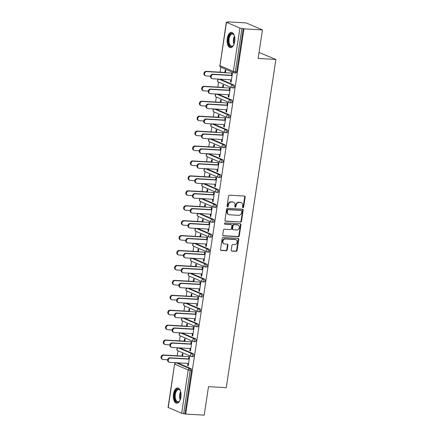 <?xml version="1.0" encoding="UTF-8"?>
<svg xmlns="http://www.w3.org/2000/svg" width="437" height="437" viewBox="0 0 437 437"><rect width="100%" height="100%" fill="white"/><g stroke="black" fill="none" stroke-linecap="round" stroke-linejoin="round"><path stroke-width="0.66" d="M242.983 207.657A0.672 0.574 113.3 0 0 243.66 207.034L245.173 197.054A0.961 0.819 113.3 0 0 244.485 196.066L229.556 195.192A0.961 0.819 113.3 0 0 228.584 196.082L227.076 206.062A0.672 0.574 113.3 0 0 228.24 206.133L228.431 204.838A3.075 2.617 113.3 0 1 231.539 201.987L232.784 202.063A3.075 2.617 113.3 0 1 233.544 202.238A3.075 2.617 113.3 0 1 234.986 205.221L234.789 206.515A0.672 0.574 113.3 0 0 235.947 206.581L236.144 205.292A3.075 2.617 113.3 0 1 239.252 202.44L240.497 202.511A3.075 2.617 113.3 0 1 241.257 202.692A3.075 2.617 113.3 0 1 242.693 205.674L242.502 206.969A0.672 0.574 113.3 0 0 242.983 207.657M242.606 207.449A0.672 0.574 113.3 0 0 243.185 206.832L244.698 196.852A0.961 0.819 113.3 0 0 244.463 196.066M227.185 206.548A0.672 0.574 113.3 0 0 227.764 205.925L227.961 204.636L228.431 204.838M234.893 206.996A0.672 0.574 113.3 0 0 235.477 206.379L235.669 205.09L236.144 205.292M180.896 397.178A7.642 3.846 -86.6 0 0 177.641 387.958A7.642 3.846 -86.6 0 0 173.494 393.999A7.642 3.846 -86.6 0 0 176.75 403.214A7.642 3.846 -86.6 0 0 180.896 397.178M234.669 41.613A7.642 3.846 -86.6 0 0 231.413 32.393A7.642 3.846 -86.6 0 0 227.267 38.434A7.642 3.846 -86.6 0 0 230.523 47.649A7.642 3.846 -86.6 0 0 234.669 41.613M231.249 250.106A0.961 0.819 113.3 0 0 231.938 251.095L236.122 251.341A0.961 0.819 113.3 0 0 237.094 250.45L238.771 239.367A0.961 0.819 113.3 0 0 238.083 238.378L223.16 237.504A0.961 0.819 113.3 0 0 222.187 238.394L220.51 249.478A0.961 0.819 113.3 0 0 221.198 250.467L226.257 250.762A0.961 0.819 113.3 0 0 227.229 249.871L227.945 245.13A0.961 0.819 113.3 0 0 227.256 244.141L224.749 243.993A2.573 2.185 113.3 0 1 224.115 243.846A2.573 2.185 113.3 0 1 222.99 240.978A2.573 2.185 113.3 0 1 225.508 238.968L235.335 239.542A2.573 2.185 113.3 0 1 235.969 239.695A2.573 2.185 113.3 0 1 237.094 242.557A2.573 2.185 113.3 0 1 234.576 244.567L232.937 244.474A0.961 0.819 113.3 0 0 231.965 245.365L231.249 250.106M226.503 22.309L219.948 65.654L233.369 71.422L239.924 28.077L226.503 22.309L228.409 22.156L227.699 21.85L246.2 22.932L262.462 29.924L258.152 58.438L275.894 59.476L226.257 387.674L208.515 386.636L204.205 415.15L185.703 414.068L243.966 28.842L241.901 28.454L235.346 71.799L236.696 71.881L243.251 28.536M262.462 29.924L243.966 28.842M240.541 222.133A0.961 0.819 113.3 0 0 241.514 221.242L243.19 210.159A0.961 0.819 113.3 0 0 242.502 209.17L227.579 208.296A0.961 0.819 113.3 0 0 226.606 209.186L224.929 220.27A0.961 0.819 113.3 0 0 225.618 221.253L240.066 221.925A0.961 0.819 113.3 0 0 241.038 221.035L242.715 209.951A0.961 0.819 113.3 0 0 242.48 209.17M240.978 224.76L239.307 235.843A0.961 0.819 113.3 0 1 238.334 236.734L223.405 235.86A0.961 0.819 113.3 0 1 222.723 234.871L223.438 230.13A0.961 0.819 113.3 0 1 224.41 229.239L230.463 229.594A0.961 0.819 113.3 0 0 231.435 228.704L231.91 225.558A0.961 0.819 113.3 0 0 231.222 224.569L224.918 224.197A0.672 0.574 113.3 0 1 225.121 222.886L240.295 223.771A0.961 0.819 113.3 0 1 240.978 224.76L240.508 224.558L238.831 235.641L239.307 235.843M275.894 59.476L259.059 52.456M239.924 28.077L241.901 28.454M185.703 414.068L181.661 413.304L168.054 407.388L174.609 364.043L168.24 407.535M177.367 362.89A1.469 0.737 93.4 0 1 177.498 362.874A1.469 0.737 93.4 0 1 177.63 362.907L176.28 362.83A1.469 0.737 93.4 0 0 176.149 362.797L176.144 362.737M177.193 355.778L177.952 350.774M179.454 340.855L180.208 335.851M181.71 325.926L182.464 320.922M184.141 318.109A1.469 0.737 93.4 0 1 184.272 318.098A1.469 0.737 93.4 0 1 184.403 318.125L183.054 318.049A1.469 0.737 93.4 0 0 182.923 318.016L182.917 317.956M183.966 311.002L184.725 305.998M186.222 296.073L186.981 291.069M188.484 281.149L189.237 276.14M190.914 273.333A1.469 0.737 93.4 0 1 191.045 273.316A1.469 0.737 93.4 0 1 191.177 273.349L189.827 273.267A1.469 0.737 93.4 0 0 189.696 273.234L189.685 273.18M190.74 266.22L191.499 261.217M192.996 251.291L193.755 246.288M195.257 236.368L196.011 231.364M197.682 228.551A1.469 0.737 93.4 0 1 197.819 228.535A1.469 0.737 93.4 0 1 197.95 228.567L196.595 228.485A1.469 0.737 93.4 0 0 196.464 228.453L196.459 228.398M197.513 221.439L198.267 216.435M199.769 206.515L200.528 201.512M202.025 191.586L202.784 186.583M204.456 183.769A1.469 0.737 93.4 0 1 204.592 183.753A1.469 0.737 93.4 0 1 204.724 183.786L203.369 183.704A1.469 0.737 93.4 0 0 203.238 183.677L203.232 183.616M204.287 176.657L205.04 171.654M206.543 161.734L207.296 156.73M208.799 146.805L209.558 141.801M211.229 138.988A1.469 0.737 93.4 0 1 211.361 138.971A1.469 0.737 93.4 0 1 211.492 139.004L210.142 138.928A1.469 0.737 93.4 0 0 210.011 138.895L210.006 138.835M211.055 131.881L211.814 126.877M213.316 116.952L214.07 111.948M215.572 102.023L216.326 97.019M218.003 94.212A1.469 0.737 93.4 0 1 218.134 94.195A1.469 0.737 93.4 0 1 218.265 94.223L216.916 94.146A1.469 0.737 93.4 0 0 216.785 94.113L216.779 94.053M217.828 87.1L218.587 82.096M220.084 72.171L220.843 67.167M224.842 72.449L225.208 70.051L225.82 70.313L225.459 72.717M231.452 75.514L231.845 72.903L232.462 73.165L231.086 82.26L230.468 81.992L231.124 82.03M230.802 79.818L230.468 81.992M179.623 347.967A1.469 0.737 93.4 0 1 179.76 347.95A1.469 0.737 93.4 0 1 179.891 347.978L193.312 353.746A1.469 0.737 93.4 0 1 193.804 355.489A1.469 0.737 93.4 0 1 193.007 356.652A1.469 0.737 93.4 0 1 192.875 356.619M177.63 362.907L191.051 368.675A1.469 0.737 93.4 0 1 191.548 370.418L190.199 370.336L183.638 413.681M184.993 413.763L191.548 370.418M236.696 71.881A1.469 0.737 93.4 0 1 235.898 73.039A1.469 0.737 93.4 0 1 235.767 73.006M184.824 341.395L185.19 338.997L184.572 338.73L184.206 341.133M190.816 344.198L191.209 341.587L191.827 341.849L190.45 350.938L189.838 350.676L190.488 350.714M190.166 348.502L189.838 350.676M184.403 318.125L197.824 323.893A1.469 0.737 93.4 0 1 198.322 325.636A1.469 0.737 93.4 0 1 197.524 326.794A1.469 0.737 93.4 0 1 197.393 326.767M189.341 311.543L189.702 309.145L189.084 308.877L188.724 311.281M195.334 314.34L195.727 311.728L196.344 311.996L194.968 321.086L194.35 320.824L195 320.862M194.678 318.649L194.35 320.824M188.653 288.256A1.469 0.737 93.4 0 1 188.789 288.24A1.469 0.737 93.4 0 1 188.921 288.273L202.342 294.041A1.469 0.737 93.4 0 1 202.834 295.783A1.469 0.737 93.4 0 1 202.036 296.942A1.469 0.737 93.4 0 1 201.905 296.909M193.853 281.69L194.219 279.292L193.602 279.024L193.236 281.428M199.846 284.487L200.239 281.876L200.856 282.144L199.485 291.233L198.868 290.966L199.518 291.004M199.196 288.791L198.868 290.966M193.17 258.404A1.469 0.737 93.4 0 1 193.301 258.387A1.469 0.737 93.4 0 1 193.433 258.42L206.854 264.188A1.469 0.737 93.4 0 1 207.351 265.925A1.469 0.737 93.4 0 1 206.554 267.089A1.469 0.737 93.4 0 1 206.422 267.056M198.371 251.838L198.731 249.434L198.114 249.172L197.753 251.57M204.363 254.634L204.756 252.023L205.374 252.291L203.997 261.381L203.38 261.113L204.03 261.151M203.708 258.939L203.38 261.113M197.95 228.567L211.371 234.33A1.469 0.737 93.4 0 1 211.863 236.073A1.469 0.737 93.4 0 1 211.066 237.236A1.469 0.737 93.4 0 1 210.934 237.204M202.883 221.985L203.249 219.582L202.631 219.319L202.265 221.717M208.875 224.782L209.268 222.171L209.886 222.433L208.515 231.523L207.897 231.26L208.547 231.299M208.225 229.086L207.897 231.26M202.2 198.698A1.469 0.737 93.4 0 1 202.331 198.682A1.469 0.737 93.4 0 1 202.462 198.715L215.883 204.478A1.469 0.737 93.4 0 1 216.381 206.22A1.469 0.737 93.4 0 1 215.583 207.384A1.469 0.737 93.4 0 1 215.452 207.351M207.4 192.127L207.761 189.729L207.143 189.461L206.783 191.865M213.393 194.929L213.786 192.318L214.403 192.58L213.027 201.67L212.409 201.408L213.059 201.446M212.737 199.234L212.409 201.408M206.712 168.846A1.469 0.737 93.4 0 1 206.848 168.829A1.469 0.737 93.4 0 1 206.98 168.857L220.401 174.625A1.469 0.737 93.4 0 1 220.893 176.368A1.469 0.737 93.4 0 1 220.095 177.526A1.469 0.737 93.4 0 1 219.964 177.498M211.912 162.274L212.278 159.876L211.661 159.609L211.3 162.012M217.905 165.071L218.298 162.466L218.915 162.728L217.544 171.817L216.927 171.555L217.577 171.594M217.255 169.381L216.927 171.555M211.492 139.004L224.913 144.773A1.469 0.737 93.4 0 1 225.41 146.515A1.469 0.737 93.4 0 1 224.613 147.673A1.469 0.737 93.4 0 1 224.481 147.64M216.43 132.422L216.79 130.024L216.178 129.756L215.812 132.16M222.422 135.219L222.815 132.608L223.433 132.875L222.056 141.965L221.439 141.697L222.089 141.735M221.772 139.523L221.439 141.697M215.741 109.135A1.469 0.737 93.4 0 1 215.878 109.119A1.469 0.737 93.4 0 1 216.009 109.152L229.43 114.92A1.469 0.737 93.4 0 1 229.928 116.657A1.469 0.737 93.4 0 1 229.13 117.821A1.469 0.737 93.4 0 1 228.999 117.788M220.942 102.569L221.308 100.166L220.69 99.904L220.33 102.302M226.934 105.366L227.333 102.755L227.945 103.023L226.574 112.112L225.956 111.845L226.606 111.883M226.284 109.671L225.956 111.845M220.259 79.283A1.469 0.737 93.4 0 1 220.395 79.266A1.469 0.737 93.4 0 1 220.527 79.299L233.948 85.068A1.469 0.737 93.4 0 1 234.44 86.805A1.469 0.737 93.4 0 1 233.642 87.968A1.469 0.737 93.4 0 1 233.511 87.935M229.196 90.437L229.589 87.832L230.206 88.094L228.83 97.183L228.212 96.921L228.862 96.959M228.54 94.747L228.212 96.921M223.203 87.64L223.564 85.242L222.946 84.975L222.586 87.378M218.265 94.223L231.686 99.991A1.469 0.737 93.4 0 1 232.184 101.734A1.469 0.737 93.4 0 1 231.386 102.892A1.469 0.737 93.4 0 1 231.255 102.864M224.678 120.295L225.071 117.684L225.689 117.946L224.312 127.036L223.7 126.774L224.35 126.812M224.028 124.6L223.7 126.774M218.686 117.493L219.052 115.095L218.434 114.827L218.068 117.231M213.485 124.064A1.469 0.737 93.4 0 1 213.622 124.048A1.469 0.737 93.4 0 1 213.753 124.081L227.174 129.844A1.469 0.737 93.4 0 1 227.666 131.586A1.469 0.737 93.4 0 1 226.869 132.75A1.469 0.737 93.4 0 1 226.737 132.717M220.161 150.148L220.559 147.537L221.177 147.799L219.8 156.894L219.183 156.626L219.833 156.665M219.511 154.452L219.183 156.626M214.174 147.351L214.534 144.947L213.917 144.685L213.556 147.083M208.973 153.917A1.469 0.737 93.4 0 1 209.105 153.9A1.469 0.737 93.4 0 1 209.236 153.933L222.657 159.702A1.469 0.737 93.4 0 1 223.154 161.439A1.469 0.737 93.4 0 1 222.357 162.602A1.469 0.737 93.4 0 1 222.225 162.569M215.649 180L216.042 177.389L216.659 177.657L215.283 186.746L214.671 186.479L215.321 186.517M214.999 184.305L214.671 186.479M209.656 177.203L210.022 174.8L209.405 174.538L209.039 176.936M204.724 183.786L218.145 189.554A1.469 0.737 93.4 0 1 218.637 191.291A1.469 0.737 93.4 0 1 217.839 192.455A1.469 0.737 93.4 0 1 217.708 192.422M211.131 209.853L211.53 207.242L212.147 207.509L210.771 216.599L210.153 216.331L210.803 216.37M210.481 214.157L210.153 216.331M205.144 207.056L205.505 204.658L204.887 204.39L204.527 206.794M199.944 213.622A1.469 0.737 93.4 0 1 200.075 213.606A1.469 0.737 93.4 0 1 200.206 213.638L213.627 219.407A1.469 0.737 93.4 0 1 214.125 221.149A1.469 0.737 93.4 0 1 213.327 222.307A1.469 0.737 93.4 0 1 213.196 222.275M206.619 239.705L207.012 237.1L207.63 237.362L206.253 246.452L205.636 246.189L206.291 246.228M205.969 244.015L205.636 246.189M200.627 236.909L200.993 234.511L200.375 234.243L200.009 236.646M195.426 243.475A1.469 0.737 93.4 0 1 195.563 243.464A1.469 0.737 93.4 0 1 195.694 243.491L209.115 249.259A1.469 0.737 93.4 0 1 209.607 251.002A1.469 0.737 93.4 0 1 208.81 252.16A1.469 0.737 93.4 0 1 208.678 252.133M202.102 269.563L202.5 266.952L203.112 267.215L201.741 276.304L201.124 276.042L201.774 276.08M201.452 273.868L201.124 276.042M196.115 266.761L196.475 264.363L195.858 264.095L195.497 266.499M191.177 273.349L204.598 279.112A1.469 0.737 93.4 0 1 205.095 280.854A1.469 0.737 93.4 0 1 204.298 282.018A1.469 0.737 93.4 0 1 204.166 281.985M197.59 299.416L197.983 296.805L198.6 297.067L197.224 306.157L196.606 305.895L197.262 305.933M196.94 303.72L196.606 305.895M191.597 296.619L191.958 294.216L191.346 293.954L190.98 296.352M186.397 303.185A1.469 0.737 93.4 0 1 186.533 303.169A1.469 0.737 93.4 0 1 186.665 303.202L200.086 308.964A1.469 0.737 93.4 0 1 200.578 310.707A1.469 0.737 93.4 0 1 199.78 311.871A1.469 0.737 93.4 0 1 199.649 311.838M193.072 329.269L193.471 326.658L194.083 326.925L192.712 336.015L192.094 335.747L192.744 335.785M192.422 333.573L192.094 335.747M187.08 326.472L187.446 324.068L186.828 323.806L186.468 326.204M181.879 333.038A1.469 0.737 93.4 0 1 182.016 333.021A1.469 0.737 93.4 0 1 182.147 333.054L195.568 338.822A1.469 0.737 93.4 0 1 196.066 340.56A1.469 0.737 93.4 0 1 195.268 341.723A1.469 0.737 93.4 0 1 195.137 341.69M188.56 359.121L188.953 356.51L189.571 356.778L188.194 365.867L187.577 365.6L188.227 365.638M187.91 363.426L187.577 365.6M182.568 356.324L182.928 353.921L182.316 353.659L181.95 356.057M241.257 202.692L240.782 202.489A3.075 2.617 113.3 0 0 240.022 202.309L240.497 202.511M235.669 205.09A3.075 2.617 113.3 0 1 238.777 202.238L240.022 202.309M233.544 202.238L233.074 202.036A3.075 2.617 113.3 0 0 232.309 201.856L232.784 202.063M227.961 204.636A3.075 2.617 113.3 0 1 231.069 201.785L232.309 201.856M225.159 221.051L240.066 221.925M241.874 211.12A0.672 0.574 113.3 0 0 241.393 210.432L228.289 209.662A0.672 0.574 113.3 0 0 227.611 210.284L227.404 211.65A3.075 2.617 113.3 0 0 228.841 214.633A3.075 2.617 113.3 0 0 229.605 214.807L238.558 215.332A3.075 2.617 113.3 0 0 241.666 212.486L241.874 211.12M241.224 210.361A0.672 0.574 113.3 0 0 240.918 210.224L241.393 210.432M228.841 214.633L228.371 214.425A3.075 2.617 113.3 0 1 226.929 211.442L227.136 210.082A0.672 0.574 113.3 0 1 227.814 209.46L240.918 210.224M222.952 235.658L237.859 236.532A0.961 0.819 113.3 0 0 238.831 235.641M231.457 224.623L230.987 224.421A0.961 0.819 113.3 0 0 230.747 224.367L224.552 224.001M236.745 229.96A2.573 2.185 113.3 0 0 239.263 227.95A2.573 2.185 113.3 0 0 238.138 225.088A2.573 2.185 113.3 0 0 237.504 224.935L234.041 224.733A0.961 0.819 113.3 0 0 233.068 225.623L232.593 228.77A0.961 0.819 113.3 0 0 233.282 229.758L236.745 229.96M238.138 225.088L237.662 224.88A2.573 2.185 113.3 0 0 237.029 224.733L237.504 224.935M233.041 229.704L232.571 229.501A0.961 0.819 113.3 0 1 232.118 228.567L232.593 225.421A0.961 0.819 113.3 0 1 233.566 224.531L237.029 224.733M240.508 224.558A0.961 0.819 113.3 0 0 240.274 223.771M235.969 239.695L235.499 239.487A2.573 2.185 113.3 0 0 234.86 239.339L235.335 239.542M224.115 243.846L223.64 243.638A2.573 2.185 113.3 0 1 222.52 240.776A2.573 2.185 113.3 0 1 225.033 238.766L234.86 239.339M220.745 250.264L225.782 250.559A0.961 0.819 113.3 0 0 226.754 249.669L227.469 244.922A0.961 0.819 113.3 0 0 227.24 244.141M231.484 250.893L235.652 251.138A0.961 0.819 113.3 0 0 236.619 250.243L238.296 239.165A0.961 0.819 113.3 0 0 238.067 238.378M205.576 75.798L204.958 75.535A2.201 1.874 -66.7 0 1 203.997 73.077A2.201 1.874 -66.7 0 1 206.155 71.357L206.772 71.619A2.201 1.874 113.3 0 0 204.614 73.345A2.201 1.874 113.3 0 0 205.576 75.798A2.201 1.874 113.3 0 0 206.122 75.923L210.53 76.185M231.818 73.088L206.772 71.619M225.492 72.487L206.155 71.357M212.169 78.633L211.552 78.365A2.201 1.874 -66.7 0 1 210.59 75.912A2.201 1.874 -66.7 0 1 212.748 74.186L213.365 74.454A2.201 1.874 113.3 0 0 211.208 76.175A2.201 1.874 113.3 0 0 212.169 78.633A2.201 1.874 113.3 0 0 212.715 78.758L231.452 79.856M212.748 74.186L231.484 75.284M213.365 74.454L232.102 75.552M233.779 44.765A6.61 3.332 93.4 0 1 233.271 45.541A6.61 3.332 93.4 0 1 229.54 45.535A6.61 3.332 93.4 0 1 228.442 38.685A6.61 3.332 93.4 0 1 233.899 34.813A6.61 3.332 93.4 0 1 234.314 35.643M234.024 35.031A6.123 3.081 -86.6 0 0 232.424 33.977A6.123 3.081 -86.6 0 0 229.103 38.811A6.123 3.081 -86.6 0 0 231.708 46.196A6.123 3.081 -86.6 0 0 233.418 45.339M231.889 32.48A7.593 3.824 -86.6 0 0 227.967 38.483A7.593 3.824 -86.6 0 0 231.004 47.617M180.006 400.325A6.61 3.332 93.4 0 1 179.492 401.1A6.61 3.332 93.4 0 1 175.423 400.532A6.61 3.332 93.4 0 1 175.488 391.41A6.61 3.332 93.4 0 1 180.12 390.378A6.61 3.332 93.4 0 1 180.317 390.722A6.61 3.332 93.4 0 1 180.541 391.208M180.252 390.596A6.123 3.081 -86.6 0 0 178.651 389.536A6.123 3.081 -86.6 0 0 175.527 393.376A6.123 3.081 -86.6 0 0 176.029 400.194A6.123 3.081 -86.6 0 0 177.935 401.761A6.123 3.081 -86.6 0 0 179.645 400.898M178.116 388.045A7.593 3.824 -86.6 0 0 174.396 392.989A7.593 3.824 -86.6 0 0 175.062 401.259A7.593 3.824 -86.6 0 0 177.231 403.182M203.32 90.727L202.702 90.459A2.201 1.874 -66.7 0 1 201.741 88.006A2.201 1.874 -66.7 0 1 203.899 86.28L204.516 86.548A2.201 1.874 113.3 0 0 202.358 88.269A2.201 1.874 113.3 0 0 203.32 90.727A2.201 1.874 113.3 0 0 203.866 90.852L208.269 91.109M229.562 88.017L204.516 86.548M223.236 87.416L203.899 86.28M201.064 105.65L200.446 105.388A2.201 1.874 -66.7 0 1 199.485 102.93A2.201 1.874 -66.7 0 1 201.643 101.209L202.255 101.471A2.201 1.874 113.3 0 0 200.102 103.198A2.201 1.874 113.3 0 0 201.064 105.65A2.201 1.874 113.3 0 0 201.604 105.781L206.013 106.038M227.3 102.941L202.255 101.471M220.98 102.34L201.643 101.209M198.802 120.579L198.185 120.312A2.201 1.874 -66.7 0 1 197.224 117.859A2.201 1.874 -66.7 0 1 199.381 116.138L199.999 116.4A2.201 1.874 113.3 0 0 197.841 118.121A2.201 1.874 113.3 0 0 198.802 120.579A2.201 1.874 113.3 0 0 199.348 120.705L203.757 120.967M225.044 117.87L199.999 116.4M218.719 117.269L199.381 116.138M196.546 135.503L195.929 135.241A2.201 1.874 -66.7 0 1 194.968 132.782A2.201 1.874 -66.7 0 1 197.125 131.062L197.743 131.329A2.201 1.874 113.3 0 0 195.585 133.05A2.201 1.874 113.3 0 0 196.546 135.503A2.201 1.874 113.3 0 0 197.092 135.634L201.501 135.891M222.788 132.793L197.743 131.329M216.462 132.198L197.125 131.062M194.29 150.432L193.673 150.17A2.201 1.874 -66.7 0 1 192.712 147.711A2.201 1.874 -66.7 0 1 194.869 145.991L195.486 146.253A2.201 1.874 113.3 0 0 193.329 147.979A2.201 1.874 113.3 0 0 194.29 150.432A2.201 1.874 113.3 0 0 194.831 150.557L199.239 150.82M220.532 147.722L195.486 146.253M214.206 147.122L194.869 145.991M209.913 93.556L209.296 93.294A2.201 1.874 -66.7 0 1 208.334 90.836A2.201 1.874 -66.7 0 1 210.492 89.115L211.109 89.377A2.201 1.874 113.3 0 0 208.952 91.104A2.201 1.874 113.3 0 0 209.913 93.556A2.201 1.874 113.3 0 0 210.454 93.687L229.19 94.785M210.492 89.115L229.228 90.213M211.109 89.377L229.846 90.475M207.651 108.485L207.04 108.218A2.201 1.874 -66.7 0 1 206.078 105.765A2.201 1.874 -66.7 0 1 208.231 104.039L208.848 104.306A2.201 1.874 113.3 0 0 206.69 106.027A2.201 1.874 113.3 0 0 207.651 108.485A2.201 1.874 113.3 0 0 208.198 108.611L226.934 109.709M208.231 104.039L226.972 105.137M208.848 104.306L227.584 105.404M205.395 123.409L204.778 123.147A2.201 1.874 -66.7 0 1 203.817 120.688A2.201 1.874 -66.7 0 1 205.974 118.968L206.592 119.235A2.201 1.874 113.3 0 0 204.434 120.956A2.201 1.874 113.3 0 0 205.395 123.409A2.201 1.874 113.3 0 0 205.942 123.54L224.678 124.638M205.974 118.968L224.711 120.066M206.592 119.235L225.328 120.333M203.139 138.338L202.522 138.07A2.201 1.874 -66.7 0 1 201.561 135.617A2.201 1.874 -66.7 0 1 203.718 133.897L204.336 134.159A2.201 1.874 113.3 0 0 202.178 135.885A2.201 1.874 113.3 0 0 203.139 138.338A2.201 1.874 113.3 0 0 203.686 138.463L222.422 139.561M203.718 133.897L222.455 134.995M204.336 134.159L223.072 135.257M200.883 153.267L200.266 152.999A2.201 1.874 -66.7 0 1 199.305 150.547A2.201 1.874 -66.7 0 1 201.462 148.82L202.074 149.088A2.201 1.874 113.3 0 0 199.922 150.809A2.201 1.874 113.3 0 0 200.883 153.267A2.201 1.874 113.3 0 0 201.424 153.392L220.161 154.49M201.462 148.82L220.199 149.918M202.074 149.088L220.816 150.186M192.034 165.361L191.417 165.093A2.201 1.874 -66.7 0 1 190.456 162.64A2.201 1.874 -66.7 0 1 192.613 160.914L193.225 161.182A2.201 1.874 113.3 0 0 191.073 162.903A2.201 1.874 113.3 0 0 192.034 165.361A2.201 1.874 113.3 0 0 192.575 165.486L196.983 165.743M218.271 162.646L193.225 161.182M211.95 162.051L192.613 160.914M198.622 168.19L198.005 167.928A2.201 1.874 -66.7 0 1 197.049 165.47A2.201 1.874 -66.7 0 1 199.201 163.749L199.818 164.012A2.201 1.874 113.3 0 0 197.661 165.738A2.201 1.874 113.3 0 0 198.622 168.19A2.201 1.874 113.3 0 0 199.168 168.321L217.905 169.419M199.201 163.749L217.937 164.847M199.818 164.012L218.555 165.11M189.773 180.284L189.155 180.022A2.201 1.874 -66.7 0 1 188.194 177.564A2.201 1.874 -66.7 0 1 190.352 175.843L190.969 176.106A2.201 1.874 113.3 0 0 188.811 177.832A2.201 1.874 113.3 0 0 189.773 180.284A2.201 1.874 113.3 0 0 190.319 180.415L194.727 180.672M216.015 177.575L190.969 176.106M209.689 176.974L190.352 175.843M196.366 183.119L195.749 182.852A2.201 1.874 -66.7 0 1 194.787 180.399A2.201 1.874 -66.7 0 1 196.945 178.673L197.562 178.941A2.201 1.874 113.3 0 0 195.405 180.661A2.201 1.874 113.3 0 0 196.366 183.119A2.201 1.874 113.3 0 0 196.912 183.245L215.649 184.343M196.945 178.673L215.681 179.771M197.562 178.941L216.299 180.039M187.517 195.213L186.899 194.946A2.201 1.874 -66.7 0 1 185.938 192.493A2.201 1.874 -66.7 0 1 188.096 190.767L188.713 191.035A2.201 1.874 113.3 0 0 186.555 192.755A2.201 1.874 113.3 0 0 187.517 195.213A2.201 1.874 113.3 0 0 188.063 195.339L192.471 195.601M213.759 192.504L188.713 191.035M207.433 191.903L188.096 190.767M194.11 198.043L193.493 197.781A2.201 1.874 -66.7 0 1 192.531 195.323A2.201 1.874 -66.7 0 1 194.689 193.602L195.306 193.87A2.201 1.874 113.3 0 0 193.149 195.59A2.201 1.874 113.3 0 0 194.11 198.043A2.201 1.874 113.3 0 0 194.651 198.174L213.393 199.272M194.689 193.602L213.425 194.7M195.306 193.87L214.043 194.968M185.261 210.137L184.643 209.875A2.201 1.874 -66.7 0 1 183.682 207.417A2.201 1.874 -66.7 0 1 185.84 205.696L186.457 205.964A2.201 1.874 113.3 0 0 184.299 207.684A2.201 1.874 113.3 0 0 185.261 210.137A2.201 1.874 113.3 0 0 185.801 210.268L190.21 210.525M211.503 207.428L186.457 205.964M205.177 206.832L185.84 205.696M191.854 212.972L191.237 212.704A2.201 1.874 -66.7 0 1 190.275 210.252A2.201 1.874 -66.7 0 1 192.433 208.531L193.045 208.793A2.201 1.874 113.3 0 0 190.893 210.519A2.201 1.874 113.3 0 0 191.854 212.972A2.201 1.874 113.3 0 0 192.395 213.098L211.131 214.196M192.433 208.531L211.169 209.629M193.045 208.793L211.787 209.891M182.999 225.066L182.387 224.804A2.201 1.874 -66.7 0 1 181.426 222.346A2.201 1.874 -66.7 0 1 183.578 220.625L184.196 220.887A2.201 1.874 113.3 0 0 182.043 222.613A2.201 1.874 113.3 0 0 182.999 225.066A2.201 1.874 113.3 0 0 183.545 225.192L187.954 225.454M209.241 222.357L184.196 220.887M202.921 221.756L183.578 220.625M189.592 227.901L188.975 227.633A2.201 1.874 -66.7 0 1 188.014 225.181A2.201 1.874 -66.7 0 1 190.171 223.454L190.789 223.722A2.201 1.874 113.3 0 0 188.631 225.443A2.201 1.874 113.3 0 0 189.592 227.901A2.201 1.874 113.3 0 0 190.139 228.027L208.875 229.125M190.171 223.454L208.908 224.552M190.789 223.722L209.525 224.82M180.743 239.995L180.126 239.727A2.201 1.874 -66.7 0 1 179.165 237.275A2.201 1.874 -66.7 0 1 181.322 235.548L181.939 235.816A2.201 1.874 113.3 0 0 179.782 237.537A2.201 1.874 113.3 0 0 180.743 239.995A2.201 1.874 113.3 0 0 181.289 240.121L185.698 240.377M206.985 237.28L181.939 235.816M200.659 236.685L181.322 235.548M187.336 242.825L186.719 242.562A2.201 1.874 -66.7 0 1 185.758 240.104A2.201 1.874 -66.7 0 1 187.915 238.383L188.533 238.646A2.201 1.874 113.3 0 0 186.375 240.372A2.201 1.874 113.3 0 0 187.336 242.825A2.201 1.874 113.3 0 0 187.883 242.956L206.619 244.054M187.915 238.383L206.652 239.481M188.533 238.646L207.269 239.744M178.487 254.918L177.87 254.656A2.201 1.874 -66.7 0 1 176.909 252.198A2.201 1.874 -66.7 0 1 179.066 250.477L179.683 250.74A2.201 1.874 113.3 0 0 177.526 252.466A2.201 1.874 113.3 0 0 178.487 254.918A2.201 1.874 113.3 0 0 179.033 255.05L183.442 255.306M204.729 252.209L179.683 250.74M198.403 251.608L179.066 250.477M185.08 257.754L184.463 257.486A2.201 1.874 -66.7 0 1 183.502 255.033A2.201 1.874 -66.7 0 1 185.659 253.307L186.277 253.575A2.201 1.874 113.3 0 0 184.119 255.295A2.201 1.874 113.3 0 0 185.08 257.754A2.201 1.874 113.3 0 0 185.621 257.879L204.363 258.977M185.659 253.307L204.396 254.405M186.277 253.575L205.013 254.673M176.231 269.848L175.614 269.58A2.201 1.874 -66.7 0 1 174.653 267.127A2.201 1.874 -66.7 0 1 176.81 265.401L177.427 265.669A2.201 1.874 113.3 0 0 175.27 267.389A2.201 1.874 113.3 0 0 176.231 269.848A2.201 1.874 113.3 0 0 176.772 269.973L181.18 270.23M202.468 267.138L177.427 265.669M196.147 266.537L176.81 265.401M182.819 272.677L182.207 272.415A2.201 1.874 -66.7 0 1 181.246 269.957A2.201 1.874 -66.7 0 1 183.398 268.236L184.015 268.504A2.201 1.874 113.3 0 0 181.863 270.224A2.201 1.874 113.3 0 0 182.819 272.677A2.201 1.874 113.3 0 0 183.365 272.808L202.102 273.906M183.398 268.236L202.14 269.334M184.015 268.504L202.752 269.602M173.97 284.771L173.358 284.509A2.201 1.874 -66.7 0 1 172.397 282.051A2.201 1.874 -66.7 0 1 174.549 280.33L175.166 280.598A2.201 1.874 113.3 0 0 173.008 282.318A2.201 1.874 113.3 0 0 173.97 284.771A2.201 1.874 113.3 0 0 174.516 284.902L178.924 285.159M200.212 282.062L175.166 280.598M193.891 281.466L174.549 280.33M180.563 287.606L179.946 287.338A2.201 1.874 -66.7 0 1 178.984 284.886A2.201 1.874 -66.7 0 1 181.142 283.165L181.759 283.427A2.201 1.874 113.3 0 0 179.602 285.148A2.201 1.874 113.3 0 0 180.563 287.606A2.201 1.874 113.3 0 0 181.109 287.732L199.846 288.83M181.142 283.165L199.878 284.263M181.759 283.427L200.496 284.525M171.714 299.7L171.096 299.432A2.201 1.874 -66.7 0 1 170.135 296.98A2.201 1.874 -66.7 0 1 172.293 295.259L172.91 295.521A2.201 1.874 113.3 0 0 170.752 297.247A2.201 1.874 113.3 0 0 171.714 299.7A2.201 1.874 113.3 0 0 172.26 299.826L176.668 300.088M197.956 296.991L172.91 295.521M191.63 296.39L172.293 295.259M178.307 302.535L177.69 302.267A2.201 1.874 -66.7 0 1 176.728 299.815A2.201 1.874 -66.7 0 1 178.886 298.089L179.503 298.356A2.201 1.874 113.3 0 0 177.346 300.077A2.201 1.874 113.3 0 0 178.307 302.535A2.201 1.874 113.3 0 0 178.853 302.661L197.59 303.759M178.886 298.089L197.622 299.187M179.503 298.356L198.24 299.454M169.458 314.629L168.84 314.361A2.201 1.874 -66.7 0 1 167.879 311.909A2.201 1.874 -66.7 0 1 170.037 310.183L170.654 310.45A2.201 1.874 113.3 0 0 168.496 312.171A2.201 1.874 113.3 0 0 169.458 314.629A2.201 1.874 113.3 0 0 170.004 314.755L174.407 315.011M195.7 311.914L170.654 310.45M189.374 311.319L170.037 310.183M176.051 317.459L175.434 317.196A2.201 1.874 -66.7 0 1 174.472 314.738A2.201 1.874 -66.7 0 1 176.63 313.018L177.247 313.28A2.201 1.874 113.3 0 0 175.09 315.006A2.201 1.874 113.3 0 0 176.051 317.459A2.201 1.874 113.3 0 0 176.592 317.59L195.328 318.688M176.63 313.018L195.366 314.116M177.247 313.28L195.984 314.378M167.202 329.553L166.584 329.29A2.201 1.874 -66.7 0 1 165.623 326.832A2.201 1.874 -66.7 0 1 167.781 325.112L168.392 325.374A2.201 1.874 113.3 0 0 166.24 327.1A2.201 1.874 113.3 0 0 167.202 329.553A2.201 1.874 113.3 0 0 167.742 329.684L172.151 329.94M193.438 326.843L168.392 325.374M187.118 326.242L167.781 325.112M173.789 332.388L173.178 332.12A2.201 1.874 -66.7 0 1 172.216 329.667A2.201 1.874 -66.7 0 1 174.368 327.941L174.986 328.209A2.201 1.874 113.3 0 0 172.828 329.93A2.201 1.874 113.3 0 0 173.789 332.388A2.201 1.874 113.3 0 0 174.336 332.513L193.072 333.611M174.368 327.941L193.11 329.039M174.986 328.209L193.722 329.307M164.94 344.482L164.323 344.214A2.201 1.874 -66.7 0 1 163.367 341.761A2.201 1.874 -66.7 0 1 165.519 340.035L166.136 340.303A2.201 1.874 113.3 0 0 163.979 342.024A2.201 1.874 113.3 0 0 164.94 344.482A2.201 1.874 113.3 0 0 165.486 344.607L169.895 344.864M191.182 341.772L166.136 340.303M184.856 341.171L165.519 340.035M171.533 347.311L170.916 347.049A2.201 1.874 -66.7 0 1 169.955 344.591A2.201 1.874 -66.7 0 1 172.112 342.87L172.73 343.132A2.201 1.874 113.3 0 0 170.572 344.859A2.201 1.874 113.3 0 0 171.533 347.311A2.201 1.874 113.3 0 0 172.08 347.442L190.816 348.54M172.112 342.87L190.849 343.968M172.73 343.132L191.466 344.23M162.684 359.405L162.067 359.143A2.201 1.874 -66.7 0 1 161.106 356.685A2.201 1.874 -66.7 0 1 163.263 354.964L163.88 355.232A2.201 1.874 113.3 0 0 161.723 356.953A2.201 1.874 113.3 0 0 162.684 359.405A2.201 1.874 113.3 0 0 163.23 359.536L167.639 359.793M188.926 356.696L163.88 355.232M182.6 356.095L163.263 354.964M169.277 362.24L168.66 361.973A2.201 1.874 -66.7 0 1 167.699 359.52A2.201 1.874 -66.7 0 1 169.856 357.799L170.474 358.061A2.201 1.874 113.3 0 0 168.316 359.782A2.201 1.874 113.3 0 0 169.277 362.24A2.201 1.874 113.3 0 0 169.824 362.366L188.56 363.464M169.856 357.799L188.593 358.897M170.474 358.061L189.21 359.159M243.185 206.832L243.66 207.034M227.764 205.925L228.24 206.133M235.477 206.379L235.947 206.581M226.317 22.161L219.948 65.654A1.469 1.251 113.3 0 0 220.63 67.079L234.052 72.842A1.469 1.251 113.3 0 0 234.418 72.93A1.469 0.737 93.4 0 0 234.549 72.963A1.469 0.737 93.4 0 0 235.346 71.799L233.369 71.422A1.469 1.251 113.3 0 0 234.052 72.842A1.469 1.469 0 0 0 234.549 72.963L235.898 73.039M181.661 413.304L188.216 369.953L174.795 364.19A1.469 1.251 -66.7 0 1 176.28 362.83L189.702 368.593L191.051 368.675M190.199 370.336L188.216 369.953A1.469 1.251 -66.7 0 1 189.702 368.593A1.469 0.737 -86.6 0 1 190.199 370.336M220.527 79.299L219.172 79.217L232.593 84.986L233.948 85.068M233.09 86.728A1.469 0.737 -86.6 0 0 232.593 84.986A1.469 1.251 -66.7 0 0 231.107 86.346A1.469 1.251 113.3 0 0 232.162 87.859A1.469 0.737 93.4 0 0 232.293 87.886A1.469 0.737 93.4 0 0 233.09 86.728M218.374 82.003A1.469 1.251 113.3 0 1 217.686 80.577A1.469 1.251 -66.7 0 1 219.172 79.217A1.469 0.737 93.4 0 0 219.041 79.19A1.469 1.469 0 0 0 218.374 82.003L231.796 87.771A1.469 1.469 0 0 0 232.293 87.886L233.642 87.968M218.134 94.195L216.785 94.113A1.469 1.469 0 0 0 216.118 96.932A1.469 1.251 113.3 0 1 215.43 95.506A1.469 1.251 -66.7 0 1 216.916 94.146L230.337 99.915L231.686 99.991M216.009 109.152L214.66 109.07L228.081 114.838L229.43 114.92M213.753 124.081L212.398 123.999L225.82 129.767L227.174 129.844M211.361 138.971L210.011 138.895A1.469 1.469 0 0 0 209.345 141.714A1.469 1.251 113.3 0 1 208.657 140.288A1.469 1.251 -66.7 0 1 210.142 138.928L223.564 144.691L224.913 144.773M209.236 153.933L207.886 153.851L221.308 159.62L222.657 159.702M206.98 168.857L205.625 168.78L219.052 174.549L220.401 174.625M204.592 183.753L203.238 183.677A1.469 1.469 0 0 0 202.571 186.49A1.469 1.251 113.3 0 1 201.889 185.07A1.469 1.251 -66.7 0 1 203.369 183.704L216.79 189.472L218.145 189.554M202.462 198.715L201.113 198.633L214.534 204.401L215.883 204.478M200.206 213.638L198.857 213.562L212.278 219.325L213.627 219.407M197.819 228.535L196.464 228.453A1.469 1.469 0 0 0 195.798 231.271A1.469 1.251 113.3 0 1 195.115 229.846A1.469 1.251 -66.7 0 1 196.595 228.485L210.017 234.254L211.371 234.33M195.694 243.491L194.339 243.414L207.761 249.183L209.115 249.259M193.433 258.42L192.083 258.338L205.505 264.106L206.854 264.188M191.045 273.316L189.696 273.234A1.469 1.469 0 0 0 189.03 276.053A1.469 1.251 113.3 0 1 188.342 274.627A1.469 1.251 -66.7 0 1 189.827 273.267L203.249 279.035L204.598 279.112M188.921 288.273L187.566 288.196L200.987 293.959L202.342 294.041M186.665 303.202L185.31 303.12L198.731 308.888L200.086 308.964M184.272 318.098L182.923 318.016A1.469 1.469 0 0 0 182.256 320.834A1.469 1.251 113.3 0 1 181.568 319.409A1.469 1.251 -66.7 0 1 183.054 318.049L196.475 323.817L197.824 323.893M182.147 333.054L180.798 332.972L194.219 338.741L195.568 338.822M179.891 347.978L178.536 347.901L191.958 353.67L193.312 353.746M230.829 101.652A1.469 0.737 -86.6 0 0 230.337 99.915A1.469 1.251 -66.7 0 0 228.851 101.275A1.469 1.251 113.3 0 0 229.9 102.782A1.469 0.737 93.4 0 0 230.031 102.815A1.469 0.737 93.4 0 0 230.829 101.652M228.573 116.581A1.469 0.737 -86.6 0 0 228.081 114.838A1.469 1.251 -66.7 0 0 226.595 116.198A1.469 1.251 113.3 0 0 227.644 117.711A1.469 0.737 93.4 0 0 227.775 117.744A1.469 0.737 93.4 0 0 228.573 116.581M213.862 111.856A1.469 1.251 113.3 0 1 213.174 110.435A1.469 1.251 -66.7 0 1 214.66 109.07A1.469 0.737 93.4 0 0 214.529 109.042A1.469 1.469 0 0 0 213.862 111.856L227.284 117.624A1.469 1.469 0 0 0 227.775 117.744L229.13 117.821M226.317 131.51A1.469 0.737 -86.6 0 0 225.82 129.767A1.469 1.251 -66.7 0 0 224.339 131.127A1.469 1.251 113.3 0 0 225.388 132.635A1.469 0.737 93.4 0 0 225.519 132.668A1.469 0.737 93.4 0 0 226.317 131.51M211.601 126.785A1.469 1.251 113.3 0 1 210.918 125.359A1.469 1.251 -66.7 0 1 212.398 123.999A1.469 0.737 93.4 0 0 212.267 123.966A1.469 1.469 0 0 0 211.601 126.785L225.022 132.553A1.469 1.469 0 0 0 225.519 132.668L226.869 132.75M224.061 146.433A1.469 0.737 -86.6 0 0 223.564 144.691A1.469 1.251 -66.7 0 0 222.078 146.056A1.469 1.251 113.3 0 0 223.132 147.564A1.469 0.737 93.4 0 0 223.263 147.597A1.469 0.737 93.4 0 0 224.061 146.433M221.799 161.362A1.469 0.737 -86.6 0 0 221.308 159.62A1.469 1.251 -66.7 0 0 219.822 160.98A1.469 1.251 113.3 0 0 220.871 162.493A1.469 0.737 93.4 0 0 221.002 162.52A1.469 0.737 93.4 0 0 221.799 161.362M207.089 156.637A1.469 1.251 113.3 0 1 206.401 155.211A1.469 1.251 -66.7 0 1 207.886 153.851A1.469 0.737 93.4 0 0 207.755 153.819A1.469 1.469 0 0 0 207.089 156.637L220.51 162.406A1.469 1.469 0 0 0 221.002 162.52L222.357 162.602M219.543 176.286A1.469 0.737 -86.6 0 0 219.052 174.549A1.469 1.251 -66.7 0 0 217.566 175.909A1.469 1.251 113.3 0 0 218.615 177.417A1.469 0.737 93.4 0 0 218.746 177.449A1.469 0.737 93.4 0 0 219.543 176.286M204.833 171.566A1.469 1.251 113.3 0 1 204.145 170.14A1.469 1.251 -66.7 0 1 205.625 168.78A1.469 0.737 93.4 0 0 205.494 168.748A1.469 1.469 0 0 0 204.833 171.566L218.254 177.329A1.469 1.469 0 0 0 218.746 177.449L220.095 177.526M217.287 191.215A1.469 0.737 -86.6 0 0 216.79 189.472A1.469 1.251 -66.7 0 0 215.31 190.832A1.469 1.251 113.3 0 0 216.359 192.346A1.469 0.737 93.4 0 0 216.49 192.373A1.469 0.737 93.4 0 0 217.287 191.215M215.026 206.144A1.469 0.737 -86.6 0 0 214.534 204.401A1.469 1.251 -66.7 0 0 213.048 205.761A1.469 1.251 113.3 0 0 214.097 207.269A1.469 0.737 93.4 0 0 214.228 207.302A1.469 0.737 93.4 0 0 215.026 206.144M200.315 201.419A1.469 1.251 113.3 0 1 199.627 199.993A1.469 1.251 -66.7 0 1 201.113 198.633A1.469 0.737 93.4 0 0 200.982 198.6A1.469 1.469 0 0 0 200.315 201.419L213.737 207.187A1.469 1.469 0 0 0 214.228 207.302L215.583 207.384M212.77 221.067A1.469 0.737 -86.6 0 0 212.278 219.325A1.469 1.251 -66.7 0 0 210.792 220.69A1.469 1.251 113.3 0 0 211.841 222.198A1.469 0.737 93.4 0 0 211.972 222.231A1.469 0.737 93.4 0 0 212.77 221.067M198.059 216.348A1.469 1.251 113.3 0 1 197.371 214.922A1.469 1.251 -66.7 0 1 198.857 213.562A1.469 0.737 93.4 0 0 198.726 213.529A1.469 1.469 0 0 0 198.059 216.348L211.481 222.111A1.469 1.469 0 0 0 211.972 222.231L213.327 222.307M210.514 235.996A1.469 0.737 -86.6 0 0 210.017 234.254A1.469 1.251 -66.7 0 0 208.536 235.614A1.469 1.251 113.3 0 0 209.585 237.122A1.469 0.737 93.4 0 0 209.716 237.154A1.469 0.737 93.4 0 0 210.514 235.996M208.258 250.92A1.469 0.737 -86.6 0 0 207.761 249.183A1.469 1.251 -66.7 0 0 206.275 250.543A1.469 1.251 113.3 0 0 207.329 252.051A1.469 0.737 93.4 0 0 207.46 252.083A1.469 0.737 93.4 0 0 208.258 250.92M193.542 246.2A1.469 1.251 113.3 0 1 192.854 244.775A1.469 1.251 -66.7 0 1 194.339 243.414A1.469 0.737 93.4 0 0 194.208 243.382A1.469 1.469 0 0 0 193.542 246.2L206.963 251.963A1.469 1.469 0 0 0 207.46 252.083L208.81 252.16M205.996 265.849A1.469 0.737 -86.6 0 0 205.505 264.106A1.469 1.251 -66.7 0 0 204.019 265.467A1.469 1.251 113.3 0 0 205.068 266.98A1.469 0.737 93.4 0 0 205.199 267.007A1.469 0.737 93.4 0 0 205.996 265.849M191.286 261.124A1.469 1.251 113.3 0 1 190.598 259.704A1.469 1.251 -66.7 0 1 192.083 258.338A1.469 0.737 93.4 0 0 191.952 258.311A1.469 1.469 0 0 0 191.286 261.124L204.707 266.892A1.469 1.469 0 0 0 205.199 267.007L206.554 267.089M203.74 280.772A1.469 0.737 -86.6 0 0 203.249 279.035A1.469 1.251 -66.7 0 0 201.763 280.396A1.469 1.251 113.3 0 0 202.812 281.903A1.469 0.737 93.4 0 0 202.943 281.936A1.469 0.737 93.4 0 0 203.74 280.772M201.484 295.702A1.469 0.737 -86.6 0 0 200.987 293.959A1.469 1.251 -66.7 0 0 199.507 295.325A1.469 1.251 113.3 0 0 200.556 296.832A1.469 0.737 93.4 0 0 200.687 296.865A1.469 0.737 93.4 0 0 201.484 295.702M186.768 290.982A1.469 1.251 113.3 0 1 186.086 289.556A1.469 1.251 -66.7 0 1 187.566 288.196A1.469 0.737 93.4 0 0 187.435 288.163A1.469 1.469 0 0 0 186.768 290.982L200.19 296.745A1.469 1.469 0 0 0 200.687 296.865L202.036 296.942M199.228 310.631A1.469 0.737 -86.6 0 0 198.731 308.888A1.469 1.251 -66.7 0 0 197.245 310.248A1.469 1.251 113.3 0 0 198.3 311.756A1.469 0.737 93.4 0 0 198.431 311.789A1.469 0.737 93.4 0 0 199.228 310.631M184.512 305.905A1.469 1.251 113.3 0 1 183.824 304.48A1.469 1.251 -66.7 0 1 185.31 303.12A1.469 0.737 93.4 0 0 185.179 303.087A1.469 1.469 0 0 0 184.512 305.905L197.934 311.674A1.469 1.469 0 0 0 198.431 311.789L199.78 311.871M196.967 325.554A1.469 0.737 -86.6 0 0 196.475 323.817A1.469 1.251 -66.7 0 0 194.989 325.177A1.469 1.251 113.3 0 0 196.038 326.685A1.469 0.737 93.4 0 0 196.169 326.718A1.469 0.737 93.4 0 0 196.967 325.554M194.711 340.483A1.469 0.737 -86.6 0 0 194.219 338.741A1.469 1.251 -66.7 0 0 192.733 340.101A1.469 1.251 113.3 0 0 193.782 341.614A1.469 0.737 93.4 0 0 193.913 341.641A1.469 0.737 93.4 0 0 194.711 340.483M180 335.758A1.469 1.251 113.3 0 1 179.312 334.338A1.469 1.251 -66.7 0 1 180.798 332.972A1.469 0.737 93.4 0 0 180.667 332.945A1.469 1.469 0 0 0 180 335.758L193.422 341.526A1.469 1.469 0 0 0 193.913 341.641L195.268 341.723M192.455 355.407A1.469 0.737 -86.6 0 0 191.958 353.67A1.469 1.251 -66.7 0 0 190.477 355.03A1.469 1.251 113.3 0 0 191.526 356.537A1.469 0.737 93.4 0 0 191.657 356.57A1.469 0.737 93.4 0 0 192.455 355.407M177.739 350.687A1.469 1.251 113.3 0 1 177.056 349.261A1.469 1.251 -66.7 0 1 178.536 347.901A1.469 0.737 93.4 0 0 178.405 347.868A1.469 1.469 0 0 0 177.739 350.687L191.16 356.455A1.469 1.469 0 0 0 191.657 356.57L193.007 356.652M238.777 202.238L239.252 202.44M231.069 201.785L231.539 201.987M244.698 196.852L245.173 197.054M225.175 221.067L225.618 221.253M242.715 209.951L243.19 210.159M241.038 221.035L241.514 221.242M227.814 209.46L228.289 209.662M227.136 210.082L227.611 210.284M226.929 211.442L227.404 211.65M237.859 236.532L238.334 236.734M222.968 235.669L223.405 235.86M230.747 224.367L231.222 224.569M224.613 224.066L224.918 224.197M233.566 224.531L234.041 224.733M232.593 225.421L233.068 225.623M232.118 228.567L232.593 228.77M225.033 238.766L225.508 238.968M227.469 244.922L227.945 245.13M226.754 249.669L227.229 249.871M225.782 250.559L226.257 250.762M220.756 250.275L221.198 250.467M238.296 239.165L238.771 239.367M236.619 250.243L237.094 250.45M235.652 251.138L236.122 251.341M231.495 250.904L231.938 251.095M233.959 44.339A6.123 3.081 93.4 0 1 233.505 39.073A6.123 3.081 93.4 0 1 234.44 36.085M234.62 36.899A5.921 2.983 -86.6 0 0 234.019 39.139A5.921 2.983 -86.6 0 0 234.232 43.553M180.181 399.904A6.123 3.081 93.4 0 1 180.667 391.645M180.847 392.464A5.921 2.983 -86.6 0 0 180.459 399.118M219.762 65.506A1.469 1.469 0 0 0 220.63 67.079M219.041 79.19L220.395 79.266M216.118 96.932L229.54 102.7A1.469 1.469 0 0 0 230.031 102.815L231.386 102.892M214.529 109.042L215.878 109.119M212.267 123.966L213.622 124.048M209.345 141.714L222.766 147.477A1.469 1.469 0 0 0 223.263 147.597L224.613 147.673M207.755 153.819L209.105 153.9M205.494 168.748L206.848 168.829M202.571 186.49L215.993 192.258A1.469 1.469 0 0 0 216.49 192.373L217.839 192.455M200.982 198.6L202.331 198.682M198.726 213.529L200.075 213.606M195.798 231.271L209.225 237.04A1.469 1.469 0 0 0 209.716 237.154L211.066 237.236M194.208 243.382L195.563 243.464M191.952 258.311L193.301 258.387M189.03 276.053L202.451 281.821A1.469 1.469 0 0 0 202.943 281.936L204.298 282.018M187.435 288.163L188.789 288.24M185.179 303.087L186.533 303.169M182.256 320.834L195.678 326.597A1.469 1.469 0 0 0 196.169 326.718L197.524 326.794M180.667 332.945L182.016 333.021M178.405 347.868L179.76 347.95M177.498 362.874L176.149 362.797A1.469 1.469 0 0 0 174.609 364.043M241.082 210.268L241.557 210.47"/></g></svg>
